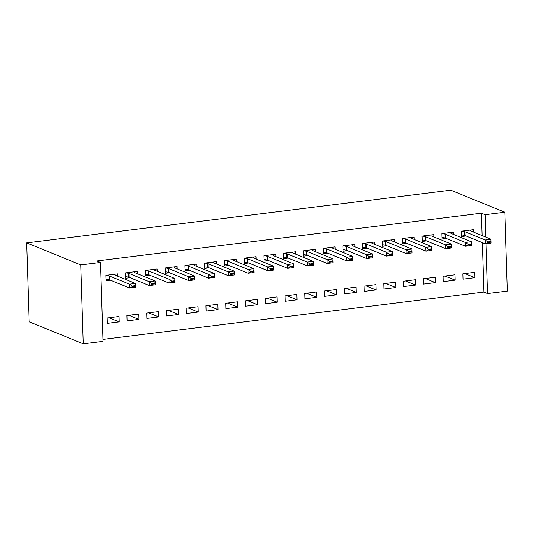 <?xml version="1.0" encoding="UTF-8"?>
<svg xmlns="http://www.w3.org/2000/svg" width="534" height="534" viewBox="0 0 534 534"><rect width="100%" height="100%" fill="white"/><g stroke="black" fill="none" stroke-linecap="round" stroke-linejoin="round"><path stroke-width="0.8" d="M102.915 339.417L483.877 292.098L487.535 293.593L485.973 243.718M102.975 341.359L83.217 343.809L29.183 321.775L26.7 242.863L450.783 190.191L504.817 212.225L485.059 214.681L481.394 213.186L96.834 260.952L100.499 262.448L102.975 341.359M504.817 212.225L507.3 291.137L487.535 293.593M138.94 319.419L138.773 314.085L126.918 315.561L127.085 320.887L138.94 319.419L128.881 315.314M137.512 273.775L137.438 271.432L125.577 272.901L125.744 278.234L130.096 277.693M178.469 314.506L178.296 309.179L166.441 310.648L166.608 315.981L178.469 314.506L168.404 310.408M177.034 268.862L176.961 266.519L165.099 267.995L165.266 273.328L169.618 272.787M217.992 309.6L217.825 304.267L205.964 305.742L206.131 311.075L217.992 309.6L207.926 305.495M216.557 263.956L216.484 261.613L204.622 263.088L204.796 268.415L209.141 267.874M257.515 304.694L257.348 299.36L245.486 300.829L245.653 306.162L257.515 304.694L247.456 300.589M256.08 259.05L256.006 256.7L244.151 258.176L244.318 263.509L248.664 262.968M297.037 299.781L296.871 294.448L285.009 295.923L285.183 301.256L297.037 299.781L286.978 295.676M295.602 254.137L295.529 251.794L283.674 253.27L283.841 258.596L288.186 258.062M336.56 294.875L336.393 289.541L324.538 291.017L324.705 296.343L336.56 294.875L326.501 290.77M335.125 249.231L335.052 246.888L323.197 248.357L323.364 253.69L327.709 253.149M376.083 289.962L375.916 284.635L364.061 286.104L364.228 291.437L376.083 289.962L366.024 285.864M374.648 244.318L374.574 241.975L362.719 243.451L362.886 248.784L367.232 248.243M415.606 285.056L415.439 279.723L403.584 281.198L403.751 286.531L415.606 285.056L405.546 280.951M414.17 239.412L414.097 237.069L402.242 238.538L402.409 243.871L406.761 243.33M455.128 280.15L454.961 274.816L443.107 276.285L443.273 281.618L455.128 280.15L445.069 276.045M453.693 234.506L453.62 232.156L441.765 233.632L441.932 238.965L446.284 238.424M483.877 292.098L482.322 242.61M482.102 235.574L481.394 213.186M473.458 232.05L473.384 229.707L461.53 231.175L461.696 236.509L466.042 235.968M474.893 277.693L474.726 272.36L462.865 273.835L463.031 279.162L474.893 277.693L464.834 273.588M433.935 236.956L433.862 234.613L422 236.088L422.174 241.421L426.519 240.881M435.37 282.599L435.203 277.266L423.342 278.741L423.509 284.075L435.37 282.599L425.304 278.501M394.412 241.869L394.339 239.526L382.477 240.994L382.644 246.328L386.996 245.787M395.848 287.512L395.674 282.179L383.819 283.647L383.986 288.981L395.848 287.512L385.782 283.407M354.89 246.775L354.816 244.432L342.955 245.907L343.122 251.234L347.474 250.693M356.325 292.418L356.151 287.085L344.296 288.56L344.463 293.894L356.325 292.418L346.259 288.313M315.367 251.688L315.287 249.338L303.432 250.813L303.599 256.146L307.951 255.606M316.796 297.325L316.629 291.998L304.774 293.466L304.941 298.8L316.796 297.325L306.736 293.226M275.838 256.594L275.764 254.251L263.909 255.719L264.076 261.053L268.428 260.512M277.273 302.237L277.106 296.904L265.251 298.379L265.418 303.712L277.273 302.237L267.214 298.132M236.315 261.5L236.242 259.157L224.387 260.632L224.554 265.965L228.906 265.425M237.75 307.143L237.583 301.817L225.728 303.285L225.895 308.619L237.75 307.143L227.691 303.045M196.792 266.413L196.719 264.07L184.864 265.538L185.031 270.872L189.383 270.331M198.227 312.056L198.061 306.723L186.206 308.198L186.373 313.525L198.227 312.056L188.168 307.951M157.27 271.319L157.196 268.976L145.341 270.451L145.508 275.778L149.854 275.244M158.705 316.962L158.538 311.629L146.683 313.104L146.85 318.438L158.705 316.962L148.646 312.857M117.747 276.232L117.674 273.882L105.819 275.357L105.986 280.69L110.331 280.15M119.182 321.875L119.015 316.542L107.154 318.01L107.327 323.344L119.182 321.875L109.123 317.77M83.217 343.809L80.734 264.897L100.499 262.448M80.734 264.897L26.7 242.863M485.76 237.069L485.059 214.681M461.65 235.16L462.491 235.053M470.227 230.094L470.734 230.888A2.176 0.441 -1.8 0 0 470.921 231.015L491.066 239.232L491.187 243.07L485.259 243.804L465.114 235.587A2.176 0.441 -1.8 0 0 464.74 235.487L461.643 234.893M487.882 242.509L490.846 242.142L490.826 241.501L487.862 241.869L487.882 242.509L485.259 243.804L485.139 239.966L464.987 231.749A2.176 0.441 -1.8 0 0 464.62 231.649L461.91 231.129M487.862 241.869L485.139 239.966L491.066 239.232L490.826 241.501M491.187 243.07L490.846 242.142M441.892 237.617L442.726 237.51M450.469 232.55L450.97 233.345A2.176 0.441 -1.8 0 0 451.157 233.465L471.308 241.688L471.429 245.527L465.501 246.261L445.349 238.044A2.176 0.441 -1.8 0 0 444.982 237.944L441.878 237.35M468.118 244.966L471.081 244.592L471.061 243.958L468.098 244.325L468.118 244.966L465.501 246.261L465.374 242.423L445.229 234.206A2.176 0.441 -1.8 0 0 444.855 234.106L442.145 233.585M468.098 244.325L465.374 242.423L471.308 241.688L471.061 243.958M471.429 245.527L471.081 244.592M422.127 240.066L422.961 239.966M430.704 235.007L431.212 235.801A2.176 0.441 -1.8 0 0 431.399 235.921L451.544 244.138L451.664 247.976L445.736 248.717L425.585 240.5A2.176 0.441 -1.8 0 0 425.218 240.393L422.12 239.806M448.36 247.416L451.323 247.048L451.303 246.408L448.34 246.775L448.36 247.416L445.736 248.717L445.616 244.879L425.464 236.662A2.176 0.441 -1.8 0 0 425.097 236.555L422.387 236.041M448.34 246.775L445.616 244.879L451.544 244.138L451.303 246.408M451.664 247.976L451.323 247.048M402.369 242.523L403.203 242.423M410.946 237.463L411.447 238.251A2.176 0.441 -1.8 0 0 411.634 238.378L431.786 246.595L431.906 250.433L425.972 251.167L405.827 242.95A2.176 0.441 -1.8 0 0 405.453 242.85L402.356 242.256M428.595 249.872L431.559 249.505L431.539 248.864L428.575 249.231L428.595 249.872L425.972 251.167L425.852 247.329L405.706 239.112A2.176 0.441 -1.8 0 0 405.333 239.012L402.623 238.491M428.575 249.231L425.852 247.329L431.786 246.595L431.539 248.864M431.906 250.433L431.559 249.505M382.604 244.979L383.439 244.872M391.182 239.913L391.689 240.707A2.176 0.441 -1.8 0 0 391.869 240.834L412.021 249.051L412.141 252.889L406.214 253.623L386.062 245.406A2.176 0.441 -1.8 0 0 385.695 245.306L382.598 244.712M408.837 252.328L411.801 251.961L411.781 251.32L408.817 251.688L408.837 252.328L406.214 253.623L406.094 249.785L385.942 241.568A2.176 0.441 -1.8 0 0 385.575 241.468L382.865 240.947M408.817 251.688L406.094 249.785L412.021 249.051L411.781 251.32M412.141 252.889L411.801 251.961M362.846 247.436L363.681 247.329M371.424 242.369L371.924 243.164A2.176 0.441 -1.8 0 0 372.111 243.284L392.256 251.501L392.377 255.345L386.449 256.08L366.304 247.863A2.176 0.441 -1.8 0 0 365.93 247.763L362.833 247.169M389.072 254.778L392.036 254.411L392.016 253.77L389.052 254.144L389.072 254.778L386.449 256.08L386.329 252.242L366.184 244.025A2.176 0.441 -1.8 0 0 365.81 243.918L363.1 243.404M389.052 254.144L386.329 252.242L392.256 251.501L392.016 253.77M392.377 255.345L392.036 254.411M343.082 249.885L343.916 249.785M351.659 244.826L352.166 245.613A2.176 0.441 -1.8 0 0 352.347 245.74L372.498 253.957L372.619 257.795L366.691 258.536L346.539 250.312A2.176 0.441 -1.8 0 0 346.172 250.212L343.075 249.618M369.314 257.234L372.278 256.867L372.258 256.227L369.294 256.594L369.314 257.234L366.691 258.536L366.571 254.691L346.419 246.474A2.176 0.441 -1.8 0 0 346.052 246.374L343.342 245.854M369.294 256.594L366.571 254.691L372.498 253.957L372.258 256.227M372.619 257.795L372.278 256.867M323.317 252.342L324.158 252.235M331.901 247.275L332.402 248.07A2.176 0.441 -1.8 0 0 332.589 248.197L352.734 256.413L352.854 260.252L346.926 260.986L326.781 252.769A2.176 0.441 -1.8 0 0 326.407 252.669L323.31 252.075M349.55 259.691L352.513 259.324L352.493 258.683L349.53 259.05L349.55 259.691L346.926 260.986L346.806 257.148L326.661 248.931A2.176 0.441 -1.8 0 0 326.287 248.831L323.577 248.31M349.53 259.05L346.806 257.148L352.734 256.413L352.493 258.683M352.854 260.252L352.513 259.324M303.559 254.798L304.393 254.691M312.136 249.732L312.644 250.526A2.176 0.441 -1.8 0 0 312.824 250.646L332.976 258.87L333.096 262.708L327.168 263.442L307.017 255.225A2.176 0.441 -1.8 0 0 306.649 255.125L303.552 254.531M329.792 262.147L332.755 261.773L332.735 261.133L329.772 261.506L329.792 262.147L327.168 263.442L327.048 259.604L306.896 251.387A2.176 0.441 -1.8 0 0 306.529 251.287L303.819 250.766M329.772 261.506L327.048 259.604L332.976 258.87L332.735 261.133M333.096 262.708L332.755 261.773M283.794 257.248L284.635 257.148M292.372 252.188L292.879 252.976A2.176 0.441 -1.8 0 0 293.066 253.103L313.211 261.32L313.331 265.158L307.404 265.899L287.259 257.682A2.176 0.441 -1.8 0 0 286.885 257.575L283.788 256.988M310.027 264.597L312.991 264.23L312.971 263.589L310.007 263.956L310.027 264.597L307.404 265.899L307.284 262.06L287.138 253.837A2.176 0.441 -1.8 0 0 286.765 253.737L284.055 253.223M310.007 263.956L307.284 262.06L313.211 261.32L312.971 263.589M313.331 265.158L312.991 264.23M264.036 259.704L264.871 259.597M272.614 254.638L273.121 255.432A2.176 0.441 -1.8 0 0 273.301 255.559L293.453 263.776L293.573 267.614L287.646 268.348L267.494 260.131A2.176 0.441 -1.8 0 0 267.127 260.031L264.03 259.437M290.262 267.053L293.233 266.686L293.213 266.045L290.242 266.413L290.262 267.053L287.646 268.348L287.526 264.51L267.374 256.293A2.176 0.441 -1.8 0 0 267.007 256.193L264.297 255.673M290.242 266.413L287.526 264.51L293.453 263.776L293.213 266.045M293.573 267.614L293.233 266.686M244.272 262.161L245.106 262.054M252.849 257.094L253.356 257.889A2.176 0.441 -1.8 0 0 253.543 258.015L273.688 266.232L273.808 270.07L267.881 270.805L247.736 262.588A2.176 0.441 -1.8 0 0 247.362 262.488L244.265 261.894M270.504 269.51L273.468 269.136L273.448 268.502L270.484 268.869L270.504 269.51L267.881 270.805L267.761 266.967L247.609 258.75A2.176 0.441 -1.8 0 0 247.242 258.65L244.532 258.129M270.484 268.869L267.761 266.967L273.688 266.232L273.448 268.502M273.808 270.07L273.468 269.136M224.514 264.61L225.348 264.51M233.091 259.551L233.592 260.345A2.176 0.441 -1.8 0 0 233.779 260.465L253.93 268.682L254.05 272.52L248.116 273.261L227.971 265.044A2.176 0.441 -1.8 0 0 227.597 264.937L224.5 264.35M250.74 271.96L253.703 271.592L253.683 270.952L250.72 271.319L250.74 271.96L248.116 273.261L247.996 269.423L227.851 261.206A2.176 0.441 -1.8 0 0 227.477 261.099L224.767 260.585M250.72 271.319L247.996 269.423L253.93 268.682L253.683 270.952M254.05 272.52L253.703 271.592M204.749 267.067L205.583 266.967M213.326 262.007L213.834 262.795A2.176 0.441 -1.8 0 0 214.021 262.922L234.166 271.138L234.286 274.977L228.358 275.718L208.207 267.494A2.176 0.441 -1.8 0 0 207.839 267.394L204.742 266.8M230.982 274.416L233.945 274.049L233.925 273.408L230.962 273.775L230.982 274.416L228.358 275.718L228.238 271.873L208.086 263.656A2.176 0.441 -1.8 0 0 207.719 263.556L205.009 263.035M230.962 273.775L228.238 271.873L234.166 271.138L233.925 273.408M234.286 274.977L233.945 274.049M184.991 269.523L185.825 269.416M193.568 264.457L194.069 265.251A2.176 0.441 -1.8 0 0 194.256 265.378L214.401 273.595L214.528 277.433L208.594 278.167L188.449 269.95A2.176 0.441 -1.8 0 0 188.075 269.85L184.978 269.256M211.217 276.872L214.181 276.505L214.161 275.864L211.197 276.232L211.217 276.872L208.594 278.167L208.474 274.329L188.328 266.112A2.176 0.441 -1.8 0 0 187.955 266.012L185.245 265.491M211.197 276.232L208.474 274.329L214.401 273.595L214.161 275.864M214.528 277.433L214.181 276.505M165.226 271.98L166.061 271.873M173.804 266.913L174.311 267.708A2.176 0.441 -1.8 0 0 174.491 267.828L194.643 276.045L194.763 279.889L188.836 280.624L168.684 272.407A2.176 0.441 -1.8 0 0 168.317 272.307L165.22 271.713M191.459 279.322L194.423 278.955L194.403 278.314L191.439 278.688L191.459 279.322L188.836 280.624L188.716 276.786L168.564 268.569A2.176 0.441 -1.8 0 0 168.197 268.462L165.487 267.948M191.439 278.688L188.716 276.786L194.643 276.045L194.403 278.314M194.763 279.889L194.423 278.955M145.468 274.429L146.303 274.329M154.046 269.37L154.546 270.157A2.176 0.441 -1.8 0 0 154.733 270.284L174.878 278.501L174.998 282.339L169.071 283.08L148.926 274.863A2.176 0.441 -1.8 0 0 148.552 274.756L145.455 274.169M171.694 281.778L174.658 281.411L174.638 280.771L171.674 281.138L171.694 281.778L169.071 283.08L168.951 279.242L148.806 271.018A2.176 0.441 -1.8 0 0 148.432 270.918L145.722 270.404M171.674 281.138L168.951 279.242L174.878 278.501L174.638 280.771M174.998 282.339L174.658 281.411M125.704 276.886L126.538 276.779M134.281 271.819L134.788 272.614A2.176 0.441 -1.8 0 0 134.968 272.74L155.12 280.957L155.24 284.796L149.313 285.53L129.161 277.313A2.176 0.441 -1.8 0 0 128.794 277.213L125.697 276.619M151.936 284.235L154.9 283.868L154.88 283.227L151.916 283.594L151.936 284.235L149.313 285.53L149.193 281.692L129.041 273.475A2.176 0.441 -1.8 0 0 128.674 273.375L125.964 272.854M151.916 283.594L149.193 281.692L155.12 280.957L154.88 283.227M155.24 284.796L154.9 283.868M105.939 279.342L106.78 279.235M114.523 274.276L115.024 275.07A2.176 0.441 -1.8 0 0 115.21 275.197L135.356 283.414L135.476 287.252L129.548 287.986L109.403 279.769A2.176 0.441 -1.8 0 0 109.029 279.669L105.932 279.075M132.172 286.691L135.135 286.317L135.115 285.683L132.152 286.05L132.172 286.691L129.548 287.986L129.428 284.148L109.283 275.931A2.176 0.441 -1.8 0 0 108.909 275.831L106.199 275.31M132.152 286.05L129.428 284.148L135.356 283.414L135.115 285.683M135.476 287.252L135.135 286.317M464.62 231.649L464.74 235.487M464.987 231.749L465.114 235.587M444.855 234.106L444.982 237.944M445.229 234.206L445.349 238.044M425.097 236.555L425.218 240.393M425.464 236.662L425.585 240.5M405.333 239.012L405.453 242.85M405.706 239.112L405.827 242.95M385.575 241.468L385.695 245.306M385.942 241.568L386.062 245.406M365.81 243.918L365.93 247.763M366.184 244.025L366.304 247.863M346.052 246.374L346.172 250.212M346.419 246.474L346.539 250.312M326.287 248.831L326.407 252.669M326.661 248.931L326.781 252.769M306.529 251.287L306.649 255.125M306.896 251.387L307.017 255.225M286.765 253.737L286.885 257.575M287.138 253.837L287.259 257.682M267.007 256.193L267.127 260.031M267.374 256.293L267.494 260.131M247.242 258.65L247.362 262.488M247.609 258.75L247.736 262.588M227.477 261.099L227.597 264.937M227.851 261.206L227.971 265.044M207.719 263.556L207.839 267.394M208.086 263.656L208.207 267.494M187.955 266.012L188.075 269.85M188.328 266.112L188.449 269.95M168.197 268.462L168.317 272.307M168.564 268.569L168.684 272.407M148.432 270.918L148.552 274.756M148.806 271.018L148.926 274.863M128.674 273.375L128.794 277.213M129.041 273.475L129.161 277.313M108.909 275.831L109.029 279.669M109.283 275.931L109.403 279.769"/></g></svg>
